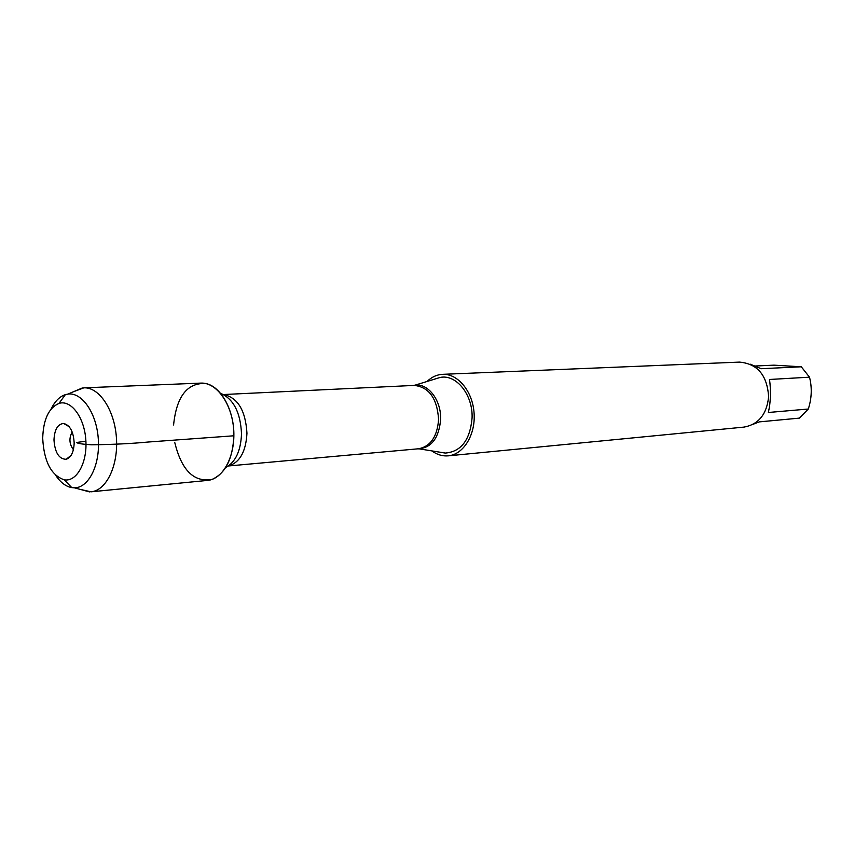 <?xml version="1.0" encoding="UTF-8"?>
<svg xmlns="http://www.w3.org/2000/svg" width="854" height="854" viewBox="0 0 854 854"><rect width="100%" height="100%" fill="white"/><g stroke="black" fill="none" stroke-linecap="round" stroke-linejoin="round"><path stroke-width="1.28" d="M440.557 452.332L445.308 453.068C461.149 451.713 470.084 440.002 472.081 417.958C473.02 394.74 456.207 373.903 440.077 377.468L435.476 378.866M427.171 381.375C431.74 376.977 436.874 374.628 442.585 374.33C457.872 373.497 472.689 391.399 474.087 413.101C475.689 434.793 463.476 454.563 448.222 455.844C442.521 456.324 437.109 454.712 431.985 450.987M174.814 442.682C181.603 470.394 194.039 482.627 212.102 479.393C225.531 473.319 232.779 458.779 233.868 435.786C234.391 410.496 220.908 386.115 205.472 383.489C187.133 382.763 176.5 396.598 173.586 424.982M448.222 455.844L744.037 427.096C758.598 424.374 766.785 414.265 768.621 396.779C767.212 375.312 757.519 363.761 739.543 362.107L442.585 374.33M750.335 364.22L761.16 368.714L801.298 366.793L809.507 377.18C812.165 387.599 811.77 398.21 808.311 409.023L799.387 418.118L759.281 421.887L753.153 424.267M755.555 365.992L774.002 365.16L801.298 366.793M809.507 377.18L769.518 379.475C771.077 391.143 770.692 402.138 768.344 412.482L808.311 409.023M53.973 439.959C54.934 452.684 59.001 459.121 66.164 459.292C71.138 457.541 73.807 452.097 74.17 442.959C73.487 431.665 69.996 425.164 63.698 423.477C57.752 424 54.507 429.498 53.973 439.959M42.7 438.283C43.97 461.523 51.155 475.368 64.263 479.82C76.7 482.083 87.514 462.569 85.827 439.938C84.386 417.296 70.989 399.458 58.979 403.408C48.742 407.849 43.308 419.474 42.7 438.283M73.412 449.674C69.249 444.048 68.843 438.155 72.184 432.007M80.137 489.363L91.004 491.819C106.376 490.602 118.45 465.622 116.422 437.824C114.607 410.005 99.203 386.937 83.82 387.844L73.391 391.762M91.004 491.819L207.586 480.407C223.214 479.137 235.587 455.694 233.686 429.722C232 403.728 216.51 382.208 200.861 383.104L83.82 387.844M51.112 409.034C54.816 401.359 59.566 396.566 65.363 394.644L67.914 394.089C82.005 391.997 96.63 413.155 98.306 439.073C100.206 464.982 88.645 487.954 74.383 487.815L71.789 487.623C65.779 486.513 60.42 482.425 55.702 475.326M85.902 441.187L76.582 442.479C77.49 443.472 82.475 444.251 91.527 444.806C112.931 444.528 131.794 443.6 148.116 442.03L233.868 435.786M413.443 385.453L414.169 385.303C427.523 382.378 441.379 399.918 440.632 419.367C439.02 437.856 431.654 447.699 418.556 448.873L417.819 448.841M228.509 465.964L418.652 448.766C430.608 446.375 437.259 436.618 438.593 419.485C437.173 398.444 429.071 387.086 414.265 385.41L223.567 394.527M223.684 394.591C237.818 397.644 245.568 410.528 246.955 433.245C245.931 451.617 239.814 462.494 228.616 465.889M225.605 467.65C235.48 462.238 240.785 451.008 241.511 433.928C240.529 412.461 233.516 398.893 220.46 393.256M418.652 448.766L445.308 453.068M414.265 385.41L440.077 377.468M69.121 426.69L63.698 423.477M71.106 455.363L66.164 459.292M64.263 479.82L71.789 487.623M58.979 403.408L65.363 394.644M74.383 487.815L89.499 491.893M67.914 394.089L82.315 387.972"/></g></svg>

